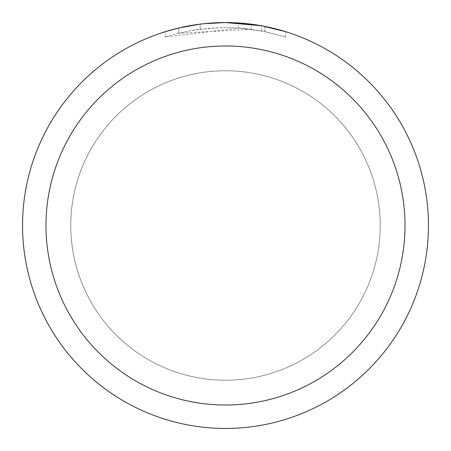 <?xml version="1.0" encoding="UTF-8"?>
<svg xmlns="http://www.w3.org/2000/svg" width="451" height="451" viewBox="0 0 451 451"><rect width="100%" height="100%" fill="white"/><g stroke="black" fill="none" stroke-linecap="round" stroke-linejoin="round"><path stroke-width="0.34" stroke-dasharray="2.25 1.69" d="M225.5 70.779A154.721 154.721 0 0 1 380.227 225.5A154.721 154.721 0 0 1 225.5 380.221A154.721 154.721 0 0 1 70.779 225.5A154.721 154.721 0 0 1 225.5 70.779A154.721 154.721 0 0 1 380.227 225.5A154.721 154.721 0 0 1 225.5 380.221A154.721 154.721 0 0 1 70.779 225.5A154.721 154.721 0 0 1 225.5 70.779M209.01 23.221L225.5 22.55L238.585 22.973L264.895 26.412L264.895 31.587L238.585 28.058L165.213 37.033L177.175 33.616L189.341 30.956L207.849 28.413L220.28 27.691L232.733 27.753L251.348 29.321L251.348 24.202L225.5 22.55A202.95 202.95 0 0 1 428.45 225.5A202.95 202.95 0 0 1 225.5 428.45A202.95 202.95 0 0 1 22.55 225.5A202.95 202.95 0 0 1 225.5 22.55L229.548 22.589M232.372 22.668L250.491 24.095M264.889 26.412L262.51 25.955M285.793 31.717L261.546 25.78L261.552 30.939L285.793 37.038L264.889 31.587M251.348 29.321L178.816 33.211A197.876 197.876 0 0 1 200.137 29.253L220.156 27.697L232.558 27.748L244.994 28.588L261.552 30.939M195.159 24.833L178.816 27.996L178.816 33.211L178.816 27.99A202.95 202.95 0 0 1 200.137 24.14L200.137 29.253L200.137 24.14L205.65 23.525M203.564 23.74L202.612 23.847M165.201 37.038L165.201 31.717L182.103 27.246L195.001 24.856L212.387 22.973L225.5 22.55L211.745 23.018M238.585 28.058L238.585 22.973M264.895 31.587L264.895 26.412M285.81 37.038L285.81 31.717L285.81 37.038M200.137 24.145L210.623 23.097M70.751 225.5A154.749 154.749 0 0 1 225.5 70.751A154.749 154.749 0 0 1 380.249 225.5A154.749 154.749 0 0 1 225.5 380.249A154.749 154.749 0 0 1 70.751 225.5A154.749 154.749 0 0 1 225.5 70.751A154.749 154.749 0 0 1 380.249 225.5A154.749 154.749 0 0 1 225.5 380.249A154.749 154.749 0 0 1 70.751 225.5M264.979 26.429L264.979 31.604"/><path stroke-width="0.68" d="M229.548 22.589L232.372 22.668M250.491 24.095L251.348 24.202M261.552 25.78L225.5 22.55A202.95 202.95 0 0 1 428.45 225.5A202.95 202.95 0 0 1 225.5 428.45A202.95 202.95 0 0 1 22.55 225.5A202.95 202.95 0 0 1 225.5 22.55L203.564 23.74M262.51 25.955L285.793 31.717M225.5 45.985A179.515 179.515 0 0 1 405.015 225.5A179.515 179.515 0 0 1 225.5 405.015A179.515 179.515 0 0 1 45.985 225.5A179.515 179.515 0 0 1 225.5 45.985M202.612 23.847L195.159 24.833M165.213 31.717L178.816 27.996L200.137 24.145M205.65 23.525L209.01 23.221M210.623 23.097L211.745 23.018"/></g></svg>
